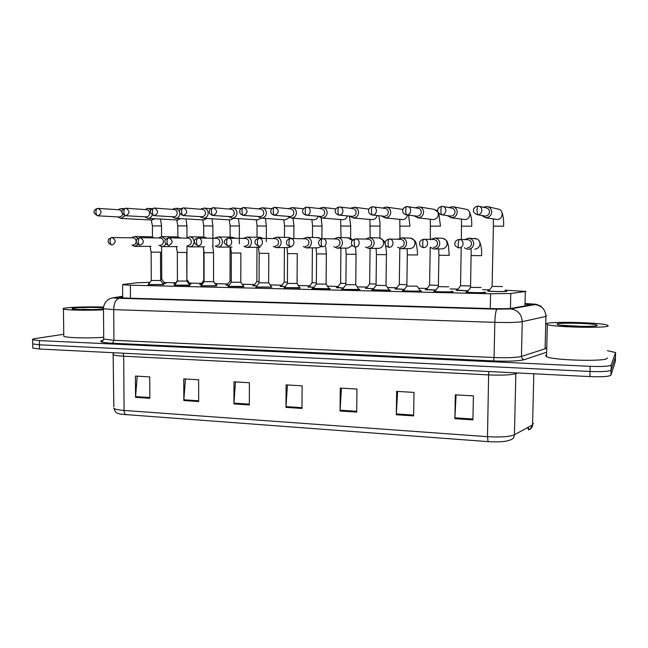 <?xml version="1.0" encoding="UTF-8"?>
<svg xmlns="http://www.w3.org/2000/svg" width="648" height="648" viewBox="0 0 648 648"><rect width="100%" height="100%" fill="white"/><g stroke="black" fill="none" stroke-linecap="round" stroke-linejoin="round"><path stroke-width="0.97" d="M451.818 291.292L453.219 291.665C451.794 292.118 435.845 291.932 433.755 291.43L434.913 291.074M420.139 290.547L421.459 290.92C419.758 291.365 404.32 291.187 402.335 290.701L403.534 290.353M389.165 289.818L390.38 290.199C388.427 290.62 373.459 290.458 371.579 289.996L372.835 289.648M358.854 289.113L359.964 289.486C357.785 289.899 343.254 289.745 341.464 289.3L342.784 288.959M329.192 288.417L330.188 288.789C327.791 289.186 313.673 289.049 311.971 288.619L313.284 288.287M300.146 287.736L284.383 287.623M271.714 287.064L256.073 286.983M243.859 286.416L228.331 286.351M216.578 285.776L201.139 285.728M189.848 285.152L174.49 285.12M163.652 284.537L148.368 284.521M484.275 292.062L485.692 292.418C484.55 292.896 468.067 292.685 465.872 292.167L466.981 291.811M467.735 290.847L455.998 290.353L457.099 290.021M435.642 290.126L425.145 289.656L426.287 289.332M404.255 289.413L394.924 288.976L396.114 288.652M373.531 288.716L365.318 288.311L366.566 287.987M343.464 288.028L336.32 287.655L337.592 287.339M313.964 287.356L307.897 287.015L309.153 286.708M285.063 286.691L280.041 286.384L281.281 286.084M256.762 286.043L252.728 285.768L253.959 285.476M229.028 285.395L225.95 285.169L227.165 284.877M215.857 284.342L216.975 284.464L215.816 284.739M201.852 284.756L199.689 284.569L200.896 284.294M190.002 283.751L191.12 283.873L189.127 284.18M175.227 284.124L173.931 283.986L175.122 283.719M164.657 283.168L165.758 283.289L164.932 283.524L162.972 283.63M149.129 283.484L148.659 283.419L149.348 283.192M505.562 290.993L506.939 291.317C506.023 291.778 489.629 291.56 487.507 291.057L488.584 290.725M149.972 282.342L137.465 282.747L123.25 284.399L122.602 284.764L130.378 285.217L490.577 293.763L510.77 293.495L525.949 291.43L504.962 290.166M489.305 289.81L482.541 289.664M457.812 289.105L450.133 288.935M426.983 288.417L418.478 288.222M396.803 287.744L387.528 287.534M367.246 287.08L357.234 286.853M338.264 286.432L327.588 286.189M309.833 285.792L298.558 285.541M281.961 285.169L270.135 284.901M254.632 284.553L242.295 284.278M227.845 283.954L215.363 283.678M201.577 283.37L189.516 283.095M175.811 282.787L164.171 282.528M528.606 429.316L527.456 427.672M528.144 427.802L529.068 429.349L528.395 429.899C530.939 429.251 532.324 427.591 532.551 424.91L533.385 423.387M607.451 350.69L615.592 352.544L611.218 365.035C609.525 366.331 602.502 366.76 590.166 366.331L39.407 340.597L39.463 344.809L32.74 343.926L32.732 343.351L32.74 343.926L39.463 344.809L590.012 371.458L39.463 344.809L39.52 349.021L32.797 348.106L32.789 347.498M611.218 365.035L611.064 370.105C609.363 371.45 602.348 371.903 590.012 371.458C602.348 371.903 609.363 371.45 611.064 370.105L615.446 357.089L611.064 370.105L610.91 375.168C609.209 376.569 602.195 377.047 589.866 376.585L39.52 349.021M488.057 441.62L120.787 414.218C118.049 413.157 116.049 414.323 113.854 408.353C115.231 409.325 118.641 410.022 124.084 410.443L487.482 436.679L488.057 441.62C498.741 442.244 506.08 441.701 510.089 439.992C512.746 439.32 514.188 437.57 514.423 434.743L532.551 424.91L533.814 373.783M615.317 361.511L610.91 375.168M183.829 400.553L183.781 378.894L198.636 379.769L198.669 401.549L183.829 400.553L183.862 399.792L198.661 400.78M135.554 397.329L135.424 376.059L149.745 376.901L149.85 398.285L135.554 397.329L135.586 396.584L149.85 397.532M340.054 410.994L340.281 388.071L356.951 389.051L356.7 412.112L340.054 410.994L340.087 410.192L356.708 411.294M396.317 414.76L396.641 391.376L413.999 392.396L413.635 415.911L396.317 414.76L396.341 413.934L413.643 415.085M454.872 418.673L455.317 394.818L473.396 395.879L472.91 419.88L454.872 418.673L454.904 417.83L472.935 419.029M233.936 403.906L233.969 381.834L249.399 382.741L249.334 404.935L233.936 403.906L233.96 403.129L249.342 404.149M285.971 407.381L286.1 384.896L302.13 385.835L301.976 408.451L285.971 407.381L286.003 406.596L301.984 407.657M287.437 384.977L286.003 406.596M235.475 381.923L233.96 403.129M456.079 394.867L454.904 417.83M397.613 391.433L396.341 413.934M341.447 388.144L340.087 410.192M137.222 376.164L135.586 396.584M185.441 378.991L183.862 399.792M122.683 296.598L118.932 297.545L126.676 298.112L492.075 308.618C501.917 308.845 508.672 308.715 512.333 308.221L529.902 305.07L525.641 304.187M545.13 347.879L545.778 347.903M39.407 340.597L32.675 339.746C31.922 339.341 32.805 338.945 35.332 338.556L63.739 334.271M502.394 286.562L492.107 286.376M505.675 291.146L505.772 291.292C504.954 291.697 490.512 291.503 488.633 291.065L488.786 290.839M481.415 215.403L485.911 217.704C489.337 217.355 491.257 215.468 491.67 212.034C491.508 209.045 489.985 207.198 487.094 206.485L483.222 207.23M484.518 215.946L485.336 216.027C487.823 215.776 489.208 214.407 489.515 211.92C489.394 209.75 488.284 208.405 486.178 207.903L478.945 206.275M488.633 291.195L492.107 286.489L493.395 226.184M481.059 287.518L470.561 287.348M464.324 247.811L467.645 249.294C471.226 249.188 473.259 247.342 473.729 243.769C473.518 240.619 471.882 238.756 468.804 238.172L464.503 239.582M484.388 292.224L484.51 292.394C483.489 292.815 468.966 292.629 467.022 292.167L467.184 291.924M467.419 247.771C469.865 247.544 471.234 246.208 471.533 243.753C471.38 241.461 470.189 240.108 467.953 239.695L467.402 239.679M467.014 292.313L470.553 287.469L471.08 255.579L481.594 255.668C481.901 249.48 481.083 244.523 479.123 240.805M470.48 285.971L460.517 285.711M467.783 290.79L457.253 290.134M447.323 215.638L451.624 217.769C454.969 217.428 456.84 215.565 457.237 212.171C457.067 209.183 455.552 207.352 452.685 206.68L448.797 207.538M441.701 214.78C446.642 214.99 447.404 206.898 442.487 206.372L441.774 206.323C441.288 206.639 440.996 208 440.915 210.414C440.924 212.998 441.183 214.448 441.701 214.78L450.927 216.116C453.357 215.865 454.71 214.512 455.001 212.058C454.872 209.887 453.77 208.559 451.688 208.073L442.738 206.412M457.091 290.353L460.517 285.825L461.246 247.188M438.332 285.371L429.592 285.063M435.683 290.069L426.376 289.445M413.991 215.825L418.122 217.841C421.386 217.501 423.217 215.654 423.598 212.309C423.419 209.328 421.913 207.514 419.078 206.866L415.214 207.806M406.158 214.853L417.312 216.205C419.685 215.962 421.006 214.626 421.281 212.196C421.151 210.033 420.058 208.721 418 208.251L406.725 206.534C406.158 206.85 405.834 208.194 405.753 210.576C405.778 213.127 406.085 214.561 406.677 214.885C411.537 215.096 412.225 207.044 407.389 206.574L406.725 206.534C402.578 207.66 402.619 210.365 402.732 211.054C402.683 212.738 403.826 214.002 406.158 214.853L406.677 214.885M426.23 289.794L429.592 285.169L430.223 247.123M406.879 284.739L399.314 284.432M404.287 289.364L396.139 288.773M381.397 215.978L385.382 217.906C388.581 217.574 390.355 215.744 390.728 212.439C390.533 209.466 389.043 207.676 386.249 207.052L382.433 208.057M372.017 214.966L384.466 216.294C386.783 216.043 388.071 214.723 388.338 212.325C388.201 210.171 387.115 208.867 385.082 208.421L372.503 206.736C371.879 207.052 371.515 208.381 371.434 210.73C371.474 213.249 371.831 214.674 372.495 214.99C377.258 215.193 377.881 207.198 373.135 206.769L372.503 206.736C368.372 207.878 368.461 210.624 368.599 211.272C368.526 212.868 369.668 214.099 372.017 214.966L372.495 214.99M395.985 288.976L399.306 284.529L399.816 248.524M349.515 216.116L353.379 217.971C356.505 217.639 358.239 215.841 358.587 212.56C358.393 209.612 356.918 207.83 354.164 207.23L350.406 208.283M338.677 215.071L352.366 216.375C354.626 216.132 355.882 214.828 356.133 212.455C355.995 210.308 354.918 209.021 352.917 208.591L339.09 206.939C338.402 207.247 338.013 208.559 337.924 210.884C337.981 213.37 338.377 214.78 339.115 215.096C343.788 215.298 344.347 207.352 339.69 206.963L339.09 206.939C334.951 208.138 335.146 210.778 335.251 211.378C335.146 212.941 336.288 214.172 338.677 215.071L339.115 215.096M376.075 284.116L369.652 283.808M373.572 288.668L366.379 288.303L369.644 283.905L370.073 248.419M448.675 286.805L438.372 286.659M430.588 247.52L433.885 249.002C437.368 248.881 439.336 247.058 439.781 243.535C439.571 240.408 437.951 238.561 434.921 238.002L430.742 239.412M451.931 291.446L452.061 291.632C450.789 292.037 436.736 291.867 434.889 291.43L435.051 291.187M433.504 247.487C435.893 247.269 437.23 245.948 437.505 243.518C437.351 241.25 436.177 239.906 433.974 239.509L433.455 239.493M434.889 291.568L438.364 286.772L438.915 255.231M406.855 285.987L407.317 254.891L417.45 254.972C417.814 254.429 416.818 244.474 415.967 243.251C416.057 241.437 414.194 239.72 410.378 238.091L409.763 238.075M417.004 286.108L406.879 286.092L403.607 290.474M397.629 247.236L400.877 248.711C404.279 248.581 406.183 246.783 406.612 243.308C406.393 240.206 404.798 238.375 401.817 237.832L397.759 239.242M420.26 290.701L420.325 290.895C418.81 291.284 405.211 291.13 403.453 290.701L403.437 290.701M400.359 247.22C402.692 247.001 403.996 245.689 404.263 243.292C404.109 241.032 402.943 239.711 400.78 239.323L400.294 239.306M369.433 248.427L378.813 248.338C381.696 247.901 383.292 246.175 383.6 243.162C383.381 240.189 381.858 238.44 379.023 237.929C382.887 239.493 384.823 241.234 384.831 243.17C385.714 244.507 386.775 253.611 386.427 254.632L386.006 285.533L376.059 285.322M365.415 246.969L368.623 248.435C371.928 248.289 373.791 246.507 374.196 243.089C373.969 240.003 372.398 238.197 369.473 237.67L365.513 239.071M386.087 285.517L389.27 290.174L372.827 289.769M367.967 246.953C370.251 246.734 371.515 245.438 371.774 243.065C371.612 240.829 370.47 239.525 368.348 239.144L367.894 239.136M386.411 254.664L376.439 254.583L376.059 285.428L372.681 290.134M546.394 323.733C548.265 321.295 599.23 322.356 607.095 325.029L608.205 325.79C608.61 328.39 554.299 327.313 547.349 324.616L546.394 323.733M607.233 357.915L607.225 358.174C607.597 361.803 553.433 360.45 546.523 356.7L545.584 355.469L546.572 354.95M597.27 325.426C597.286 327.07 563.209 326.438 557.839 324.713L556.964 324.089C557.969 322.445 592.491 323.206 596.759 324.98L597.27 325.426M582.058 326.406L562.893 325.337L577.425 326.325M103.486 309.817C89.205 310.643 65.999 310.19 63.447 309.056C62.289 308.618 63.553 308.205 67.238 307.8C74.852 306.958 92.348 306.626 103.575 307.087M103.478 308.95L103.105 308.991C96.269 309.874 74.828 309.809 72.414 308.894C71.499 308.602 72.26 308.318 74.706 308.051C81.032 307.314 98.075 307.233 103.494 307.905M93.037 309.558L78.165 309.461M103.721 337.252C89.473 338.434 66.315 337.875 63.763 336.296L63.747 335.437M90.777 309.606L82.928 309.209M318.338 216.238L322.088 218.036C325.142 217.704 326.835 215.922 327.175 212.682C326.973 209.75 325.515 207.992 322.793 207.409L319.108 208.494M306.107 215.177L320.971 216.456C323.182 216.213 324.413 214.925 324.656 212.576C324.502 210.446 323.449 209.174 321.473 208.753L306.464 207.133C305.702 207.433 305.289 208.737 305.2 211.029C305.265 213.492 305.702 214.885 306.512 215.193C311.089 215.395 311.599 207.514 307.031 207.158L306.464 207.133C302.333 208.324 302.567 211.029 302.681 211.531C302.576 213.062 303.718 214.269 306.107 215.177L306.512 215.193M345.894 283.492L340.589 283.2M343.505 287.979L337.503 287.461M287.842 216.351L291.487 218.093C294.476 217.777 296.128 216.011 296.444 212.803C296.241 209.887 294.8 208.146 292.118 207.587L288.506 208.696M274.477 215.29L290.28 216.537C292.434 216.302 293.633 215.023 293.868 212.698C293.714 210.584 292.669 209.32 290.725 208.915L274.582 207.32C273.764 207.627 273.318 208.907 273.237 211.175C273.31 213.613 273.788 214.982 274.663 215.29C279.304 212.9 279.45 210.252 275.125 207.344L274.582 207.32C270.427 208.599 270.767 211.167 270.856 211.677C270.726 213.16 271.868 214.358 274.29 215.274L274.663 215.29M316.346 282.876L312.117 282.601M314.005 287.307L309.064 286.829M257.993 216.456L261.549 218.157C264.473 217.833 266.085 216.092 266.393 212.925C266.174 210.025 264.757 208.3 262.116 207.757L258.584 208.883M243.381 215.387L260.245 216.61C262.367 216.383 263.534 215.12 263.752 212.819C263.598 210.713 262.562 209.466 260.65 209.077L243.429 207.506C242.555 207.806 242.077 209.077 241.996 211.321C242.085 213.727 242.595 215.079 243.535 215.387C248.071 213.014 248.208 210.389 243.948 207.53L243.429 207.506C239.25 208.81 239.671 211.41 239.752 211.823C239.582 213.224 240.732 214.407 243.186 215.371L243.535 215.387M287.412 282.261L284.221 282.018M285.104 286.643L281.192 286.205M356.06 254.332L355.736 284.764L345.886 284.675M333.914 246.702L337.082 248.16C340.305 248.006 342.112 246.248 342.5 242.87C342.266 239.809 340.718 238.027 337.843 237.516L333.995 238.91M355.793 284.853L358.879 289.462L342.557 289.437M336.296 246.694C338.531 246.475 339.771 245.195 340.014 242.854C339.852 240.627 338.718 239.339 336.636 238.966L336.207 238.958M326.349 254L326.09 284.116L316.337 284.043M303.215 246.54L306.229 247.892C309.38 247.73 311.137 245.989 311.502 242.66C311.267 239.622 309.744 237.857 306.917 237.354L303.175 238.748M326.155 284.205L329.127 288.765L313.187 288.409M305.329 246.434C307.517 246.224 308.723 244.96 308.958 242.636C308.788 240.432 307.679 239.153 305.629 238.796L305.232 238.788M297.262 253.684L297.067 283.484L287.404 283.419M273.237 246.434L276.048 247.625C279.126 247.463 280.835 245.738 281.183 242.449C280.949 239.436 279.442 237.695 276.672 237.209L273.027 238.586M297.124 283.565L300 288.093L284.286 287.752M275.044 246.191C277.174 245.981 278.356 244.725 278.583 242.433C278.405 240.246 277.32 238.982 275.303 238.634L274.93 238.626M228.793 216.554L232.259 218.214C235.111 217.898 236.69 216.173 236.982 213.038C236.763 210.155 235.362 208.454 232.77 207.927L229.303 209.069M212.981 215.476L230.866 216.691C232.94 216.456 234.074 215.209 234.293 212.941C234.131 210.851 233.11 209.612 231.231 209.231L212.973 207.692C212.05 207.984 211.548 209.239 211.459 211.459C211.564 213.84 212.115 215.177 213.111 215.484C217.542 213.119 217.663 210.527 213.476 207.708L212.973 207.692C208.81 209.004 209.272 211.54 209.336 211.928C209.134 213.289 210.284 214.472 212.779 215.468L213.111 215.484M259.07 281.653L256.867 281.443M256.802 285.987L253.87 285.598M200.208 216.651L203.585 218.271C206.38 217.963 207.919 216.254 208.202 213.151C207.976 210.292 206.591 208.599 204.039 208.089L200.653 209.239M183.246 215.573L202.119 216.764C204.144 216.537 205.254 215.298 205.457 213.054C205.294 210.981 204.29 209.758 202.435 209.385L183.198 207.87C182.218 208.162 181.691 209.401 181.61 211.596C181.724 213.945 182.307 215.274 183.36 215.573C187.693 213.224 187.799 210.665 183.676 207.886L183.198 207.87C178.646 209.434 177.56 212.568 183.052 215.557L183.36 215.573M231.304 281.054L230.056 280.876M229.068 285.331L227.084 284.999M213.548 281.216L215.744 284.642M172.222 216.74L175.519 218.327C178.16 218.052 179.658 216.44 180.023 213.5M179.618 211.183L175.924 208.251L172.611 209.409M154.167 215.663L173.972 216.837C175.948 216.61 177.042 215.387 177.228 213.168C177.066 211.102 176.078 209.895 174.255 209.531L173.948 209.523M201.909 284.691L200.807 284.407M186.997 245.997L186.818 279.904M187.118 279.863L190.099 283.873L189.078 284.116M144.812 216.821L148.036 218.384C150.053 218.263 151.438 217.137 152.199 215.023M151.073 209.79L147.987 208.389L145.152 209.571M125.72 215.744L146.416 216.91C148.352 216.683 149.413 215.476 149.599 213.273C149.437 211.232 148.457 210.033 146.667 209.677L146.375 209.669M161.595 246.621L161.725 279.264L160.623 279.41M161.773 279.32L164.746 283.289L162.923 283.573M117.968 216.902L121.119 218.441L124.999 215.654M123.217 209.199L121.046 208.551L118.268 209.733M119.119 216.967L119.426 216.983C121.168 216.813 122.197 215.744 122.521 213.783M122.067 211.515L119.499 209.814M258.439 247.309L259.168 253.311L268.774 253.352L268.653 282.86L259.07 282.812M243.899 246.313L246.524 247.366C249.521 247.204 251.189 245.495 251.521 242.247C251.286 239.258 249.804 237.533 247.082 237.063L243.526 238.432M271.828 287.202L255.976 287.105M245.414 245.94C247.496 245.738 248.646 244.499 248.864 242.231C248.686 240.06 247.617 238.804 245.641 238.472L245.292 238.464M240.878 253.068L240.813 282.253L231.304 282.212M215.168 246.167L217.623 247.115C220.555 246.945 222.175 245.26 222.491 242.044C222.248 239.088 220.798 237.379 218.125 236.917L214.658 238.27M240.87 282.326L243.964 286.546L243.518 286.772L228.242 286.473M216.408 245.705C218.457 245.503 219.575 244.272 219.785 242.028C219.607 239.881 218.546 238.642 216.61 238.31L216.278 238.302M212.657 245.705L213.54 252.744L213.548 281.661L204.088 281.629M187.029 246.021L189.329 246.872C192.197 246.694 193.776 245.025 194.084 241.85C193.833 238.918 192.399 237.225 189.775 236.779L186.397 238.124M216.691 285.914L201.05 285.849M188.025 245.471C190.026 245.268 191.12 244.053 191.322 241.834C191.144 239.703 190.099 238.48 188.195 238.156L187.888 238.148M186.762 252.477L186.818 281.078L177.422 281.054M158.979 245.244L161.636 246.629C163.499 246.637 164.892 245.73 165.799 243.899M186.867 281.143L189.945 285.282L189.305 285.509L174.401 285.241M160.234 245.244C162.194 245.041 163.264 243.842 163.458 241.639C163.272 239.533 162.251 238.318 160.38 238.002L160.088 237.994M165.783 239.42L162.024 236.642L158.728 237.97M160.518 252.185L160.631 280.503L151.276 280.495M131.868 245.017L134.501 246.394L138.048 244.604M160.68 280.568L163.75 284.666L148.279 284.642M133.026 245.017C134.938 244.823 135.991 243.632 136.169 241.453C135.983 239.363 134.978 238.164 133.148 237.848L132.872 237.848M138.008 238.326L134.849 236.504L131.633 237.824M524.969 305.994L525.317 291.56M510.43 308.44L510.77 293.495M490.261 308.561L490.577 293.763M130.459 298.218L130.378 285.217M126.06 414.882C124.845 414.42 124.181 412.946 124.084 410.443L123.703 356.206C118.236 355.906 114.809 355.42 113.441 354.756L113.4 353.832M113.846 406.968L113.108 352.706M488.689 371.523L487.482 436.679C500.588 437.424 509.563 436.784 514.423 434.743L515.849 373.653C510.98 375.03 501.965 375.451 488.795 374.917L123.703 356.206L123.177 353.209M615.308 361.633L615.592 352.544M589.866 376.585L590.166 366.331M517.695 372.973L515.849 373.653L515.913 372.884M122.683 296.339L114.493 297.57C112.874 297.877 114.429 298.112 119.167 298.283L496.959 309.193L510.592 308.926L534.965 304.609L525.658 303.572M546.693 315.843L545.932 316.418L545.106 348.778L545.762 348.486M545.657 352.52L524.362 359.664C518.902 361.066 508.623 361.487 493.533 360.928L112.549 343.238C101.874 342.622 98.447 341.69 102.271 340.451L103.364 340.168M534.965 304.609C541.752 305.548 545.405 309.485 545.932 316.418L522.256 321.651L521.438 356.424L545.106 348.778M510.592 308.926C517.801 309.955 521.689 314.199 522.256 321.651C517.379 322.477 508.235 322.704 494.829 322.339L494.068 357.51C507.441 357.996 516.561 357.631 521.438 356.424C521.567 358.279 522.547 359.365 524.362 359.664M496.959 309.193C495.817 310.392 495.113 314.774 494.829 322.339L113.692 309.631L113.935 340.305L494.068 357.51L493.533 360.928M119.167 298.283C115.822 299.255 113.991 303.037 113.692 309.631L103.478 308.74L103.486 308.173M103.729 338.24L103.737 339.05L113.935 340.305L112.549 343.238M102.271 340.451L103.307 340.241M122.683 296.282L114.493 297.57M119.613 297.675L119.605 297.059M477.584 214.674C482.622 214.885 483.465 206.753 478.459 206.161L477.698 206.113L476.944 210.244L477.584 214.674L476.952 214.626L484.736 215.987M503.731 226.209L493.395 226.136L493.347 219.008M485.093 217.647L497.235 219.518C503.294 219.413 504.023 209.766 498.02 209.053L487.806 206.655M458.914 247.876C464.057 248.135 464.616 239.728 459.464 239.428L459.027 239.412L458.201 243.64C458.201 246.216 458.436 247.625 458.914 247.876L458.59 247.86C455.641 246.499 454.41 245.195 454.896 243.964C454.71 243.381 454.88 240.424 459.027 239.412L467.953 239.695M474.822 249.172C477.916 248.719 479.633 246.937 479.982 243.826C479.779 240.789 478.2 238.991 475.219 238.424L474.547 238.399M442.487 206.372L441.774 206.323C436.784 207.886 435.634 211.928 441.126 214.739M471.793 226.184L461.643 226.152M450.878 217.72L465.053 219.559C471.015 219.453 471.655 209.847 465.734 209.199L453.074 206.753M440.535 226.168L430.564 226.128M417.45 217.801L433.561 219.607C437.319 218.765 438.834 216.432 438.105 212.609M437.837 212.009L434.16 209.353L419.078 206.866M409.941 226.144L400.14 226.095M384.766 217.866L402.74 219.648C405.381 219.267 406.944 217.72 407.438 215.014M379.858 238.051L379.979 226.079L370.332 226.063M353.039 217.963L372.568 219.688C374.981 219.364 376.488 217.971 377.096 215.517M423.557 247.585C428.603 247.844 429.098 239.501 424.051 239.234L423.646 239.225C423.112 239.549 422.796 240.943 422.707 243.397C422.723 245.94 423.006 247.334 423.557 247.585L423.265 247.568C420.884 246.872 419.669 245.673 419.62 243.972C419.45 243.267 419.297 240.416 423.646 239.225L433.974 239.509M442.106 248.889C445.127 248.443 446.804 246.677 447.136 243.599C446.934 240.578 445.362 238.796 442.438 238.253C448.538 240.635 447.25 242.903 448.432 245.681L449.242 255.344L438.915 255.255L438.728 248.921M434.921 238.002L441.79 238.229M389.051 247.301C393.992 247.552 394.43 239.282 389.489 239.047L389.116 239.039C388.5 239.363 388.152 240.732 388.063 243.154C388.087 245.673 388.419 247.05 389.051 247.301L388.792 247.285C386.362 246.54 385.155 245.349 385.155 243.713C384.985 243.113 384.823 240.197 389.116 239.039L400.78 239.323M401.776 248.702L410.111 248.605C413.068 248.168 414.696 246.426 415.02 243.381C414.809 240.384 413.262 238.618 410.378 238.091L401.817 237.832M368.348 239.144L355.396 238.853C354.715 239.177 354.326 240.53 354.237 242.927C354.286 245.414 354.659 246.775 355.363 247.018C360.199 247.269 360.588 239.071 355.752 238.869L352.253 240.546M355.363 247.018L355.12 247.01C352.69 246.248 351.483 245.074 351.508 243.478C351.354 242.927 351.07 240.1 355.396 238.853L355.452 238.853M369.473 237.67L378.44 237.913M376.075 248.354L376.439 254.551M350.584 238.399L350.714 226.095L341.148 226.039M321.821 218.028L343.027 219.729C345.254 219.445 346.704 218.174 347.385 215.914M321.91 238.723L322.016 226.079L312.547 226.014M291.268 218.093L314.094 219.769C316.175 219.518 317.577 218.336 318.29 216.238M293.836 238.569L293.909 226.055L284.521 225.982M261.371 218.157L285.46 219.826L289.316 217.558M336.636 238.966L322.469 238.675C321.716 238.991 321.303 240.335 321.214 242.7C321.27 245.155 321.683 246.507 322.461 246.75C327.191 246.993 327.54 238.869 322.801 238.683L320.801 239.096M322.461 246.75L322.234 246.734C319.764 245.932 318.565 244.766 318.638 243.251C318.492 242.741 318.16 239.938 322.469 238.675L322.526 238.675M355.485 247.018L356.068 254.299L346.186 254.227M337.819 248.152L348.187 248.071L352.245 245.398M352.293 240.497L347.798 237.759M305.629 238.796L290.296 238.505C289.486 238.812 289.04 240.141 288.943 242.482C289.016 244.912 289.478 246.24 290.32 246.483C294.945 246.726 295.253 238.675 290.62 238.513L289.283 238.666M290.32 246.483L290.11 246.475C287.607 245.633 286.408 244.466 286.513 242.992C286.408 242.514 285.987 239.817 290.296 238.505L290.361 238.505M325.701 246.734L326.349 253.976L316.572 253.903M306.909 247.884L318.209 247.811L321.165 246.515M321.189 238.926L317.812 237.614M275.303 238.634L258.86 238.334C257.993 238.642 257.515 239.954 257.426 242.263C257.507 244.669 258.001 245.981 258.908 246.224C263.444 246.459 263.712 238.488 259.168 238.343L258.171 238.415M258.908 246.224L258.714 246.216C253.206 243.842 254.17 239.282 258.86 238.334L258.933 238.334M297.262 253.66L287.574 253.619L286.934 247.56M276.672 247.625L288.87 247.552L291.543 246.467M291.503 238.521L288.465 237.468M266.304 241.672L266.36 226.031L257.045 225.958M232.106 218.214L257.693 219.858L261.12 218.133M238.448 218.627L239.371 225.974L230.121 225.933M203.464 218.271L230.486 219.899L233.734 218.319M154.256 215.663C158.501 213.33 158.59 210.794 154.548 208.057L154.078 208.04C153.049 208.332 152.499 209.563 152.418 211.726C152.539 214.059 153.155 215.363 154.256 215.663L153.973 215.646C148.424 212.504 149.583 209.685 154.078 208.04L174.255 209.531M212.909 246.718L212.9 225.99L203.715 225.909M175.414 218.327L203.82 219.939L206.906 218.481M125.793 215.752C129.94 213.435 130.021 210.924 126.044 208.227L125.591 208.211C124.521 208.502 123.946 209.717 123.865 211.864C123.995 214.164 124.643 215.46 125.793 215.752L125.526 215.735C120.074 212.779 121.144 209.523 125.591 208.211L146.667 209.677M186 218.927L186.956 225.933L177.819 225.885L176.75 219.931M147.955 218.384L177.674 219.972L180.614 218.627M97.945 215.833C102.003 213.532 102.068 211.054 98.156 208.389L97.718 208.381C96.601 208.664 96.009 209.863 95.928 211.985C96.066 214.261 96.738 215.541 97.945 215.833L97.694 215.825C92.202 212.852 93.32 209.701 97.718 208.381L119.645 209.822M161.554 236.633L161.514 225.95L152.418 225.86M121.046 218.441L152.029 220.012L154.84 218.757M245.641 238.472L228.136 238.172C227.213 238.472 226.703 239.768 226.614 242.052C226.711 244.426 227.237 245.73 228.201 245.965C232.648 246.2 232.883 238.302 228.428 238.172L227.634 238.213M228.201 245.965L228.023 245.957C222.88 243.186 222.92 240.594 228.136 238.172L228.209 238.164M262.74 238.399L259.726 237.322M247.099 247.366L260.148 247.309M255.855 287.429L259.062 282.901L259.168 253.287M216.61 238.31L198.094 238.01C197.122 238.31 196.587 239.59 196.498 241.85C196.603 244.199 197.162 245.487 198.191 245.714C202.532 245.948 202.735 238.124 198.385 238.01L197.713 238.035M198.191 245.714L198.021 245.714C192.521 243.162 193.412 239.161 198.094 238.01L198.175 238.002M240.878 253.044L231.336 253.012L230.518 247.066M234.568 238.278L231.587 237.176M218.157 247.115L232.008 247.058M188.195 238.156L168.723 237.848C167.694 238.148 167.127 239.412 167.038 241.647C167.16 243.972 167.759 245.244 168.836 245.471C173.154 243.097 173.202 240.562 168.998 237.857L168.423 237.865M168.836 245.471L168.674 245.471C163.158 242.838 164.049 239.112 168.723 237.848L168.804 237.848M213.54 252.744L204.071 252.688M206.963 238.148L204.015 237.038M189.832 246.864L204.452 246.823M160.38 238.002L139.984 237.695C138.907 237.986 138.324 239.242 138.235 241.453C138.364 243.745 138.988 245.009 140.122 245.236C144.342 242.879 144.383 240.368 140.252 237.695L139.749 237.711M140.122 245.236L139.968 245.228C136.955 244.045 135.772 242.571 136.428 240.797C136.088 239.695 137.271 238.658 139.984 237.695L140.073 237.695M186.762 252.453L177.341 252.404M179.917 238.019L177.009 236.909M162.097 246.629L177.455 246.588M133.148 237.848L111.869 237.541C110.751 237.832 110.144 239.071 110.055 241.259C110.192 243.526 110.849 244.774 112.023 245.001C116.154 242.668 116.186 240.181 112.136 237.549L111.691 237.549M112.023 245.001L111.885 245.001C108.84 243.769 107.657 242.311 108.338 240.619C107.965 239.558 109.148 238.537 111.869 237.541L111.966 237.541M160.518 252.169L151.138 252.121M153.406 237.889L150.547 236.771M134.938 246.386L150.992 246.362M122.691 297.942L122.602 284.764M528.136 428.077L528.152 427.291M528.574 429.802L529.57 429.219C530.056 429.389 531.044 428.069 532.535 425.266M32.797 348.106L32.675 339.746M529.432 305.208L529.44 304.682M541.185 306.212L535.969 304.244L525.658 303.556M114.121 297.57L110.338 298.526C108.386 299.651 109.115 298.412 105.365 302.454C103.818 305.475 103.194 307.573 103.478 308.74L103.737 339.05C102.692 341.075 101.93 341.804 101.469 341.237L102.538 340.443M478.459 206.161L477.698 206.113C473.834 206.971 473.372 209.782 473.526 210.47C472.975 211.702 474.117 213.087 476.952 214.626M502.135 212.771C503.326 216.408 503.82 220.871 503.609 226.168M468.804 238.172L476.985 238.918M471.088 249.221L471.185 255.612M469.29 211.604C471.177 215.274 471.987 220.126 471.704 226.144M461.498 219.178L461.392 239.493M436.145 210.106L437.724 211.613M438.834 213.605L440.478 226.128M430.321 219.308L430.337 239.817M408.645 215.16L409.925 226.103M399.792 219.413L399.97 238.002M402.902 209.442L386.249 207.052M378.732 215.695C379.817 220.539 380.246 224.006 380.003 226.079M369.903 219.502L370.194 237.695M368.979 209.126L354.164 207.23M441.418 248.881L434.881 248.986M417.004 286.157L420.244 290.693M407.066 248.63L407.341 254.915M595.804 325.879L596.759 324.98M547.349 324.616L546.523 356.7M63.447 309.056L63.763 336.296M349.434 216.108L350.714 226.055M340.621 219.583L341.034 237.589M337.365 287.647L340.589 283.289L340.929 248.127M335.826 208.907L322.793 207.409M321.149 217.939L322.016 226.039M311.931 219.656L312.547 225.974L312.458 237.484M308.942 287.137L312.117 282.69L312.385 247.844M303.442 208.769L292.118 207.587M288.846 208.729L289.049 208.3M293.026 218.222L293.909 226.014M258.269 216.473L258.431 216.918M283.816 219.721L284.521 225.95L284.456 237.379M281.078 286.505L284.213 282.099L284.399 247.577M271.796 208.688L262.116 207.757M258.957 208.915L259.273 208.381M337.843 237.516L348.349 237.776C350.43 238.189 351.864 238.958 352.642 240.076M345.732 248.079L346.186 254.251L345.878 284.78M345.878 284.772L342.541 289.291M306.917 237.354L318.33 237.622L321.538 238.804M316.03 247.82L316.572 253.935L316.337 284.14L313.041 288.611M303.588 238.756L303.758 238.253M276.672 237.209L288.951 237.476L292.054 238.537M284.156 288.085L287.404 283.516L287.574 253.619M273.472 238.594L273.74 237.994M265.461 218.441L266.36 225.998M229.084 216.578L229.335 217.104M256.252 219.777L257.045 225.925L257.013 237.265M253.749 285.76L256.867 281.524L256.981 247.317M240.862 208.648L232.77 207.927M229.692 209.101L230.121 208.478M239.331 243.705L239.371 226.006M200.491 216.667L200.848 217.283M229.23 219.826L230.121 225.901L230.105 237.152M226.962 285.161L230.048 280.957L230.089 247.066M210.624 208.64L204.039 208.089M201.034 209.272L201.569 208.583M211.961 218.789L212.9 225.958M172.481 216.756L172.943 217.436M202.735 219.883L203.715 225.877L203.723 237.038M200.694 284.561L203.756 280.398L203.731 249.091M181.051 208.648L175.924 208.251M172.959 209.434L173.615 208.696M186.98 237.605L186.956 225.966M145.047 216.837L145.614 217.574M177.852 236.949L177.819 225.852M177.422 280.592L174.936 283.978M152.126 208.688L148.392 208.413M145.468 209.596L146.229 208.818M160.534 219.056L161.514 225.917M118.171 216.918L118.835 217.704M97.88 215.833L119.183 216.967M151.251 219.972L152.418 225.828L152.466 237.014M123.833 208.737L121.435 208.567M118.544 209.75L119.402 208.931M247.082 237.063L260.18 237.33L263.412 238.415M268.709 282.941L271.812 287.202M243.98 238.44L244.361 237.759M218.125 236.917L232.016 237.184L235.346 238.286M228.112 286.651L231.296 282.301L231.336 253.012M215.096 238.278L215.59 237.533M213.597 281.734L216.675 285.906M203.148 246.823L204.071 252.712L204.088 281.71L200.937 286.149M204.428 237.047L189.775 236.779M186.81 238.132L187.41 237.33M162.024 236.642L177.39 236.917L180.93 238.035M176.329 246.588L177.341 252.42L177.422 281.135L174.288 285.404M159.1 237.978L159.805 237.136M134.849 236.504L150.903 236.779L154.532 237.913M150.028 246.362L151.138 252.137L151.276 280.568L148.165 284.796M131.965 237.832L132.767 236.949"/></g></svg>
